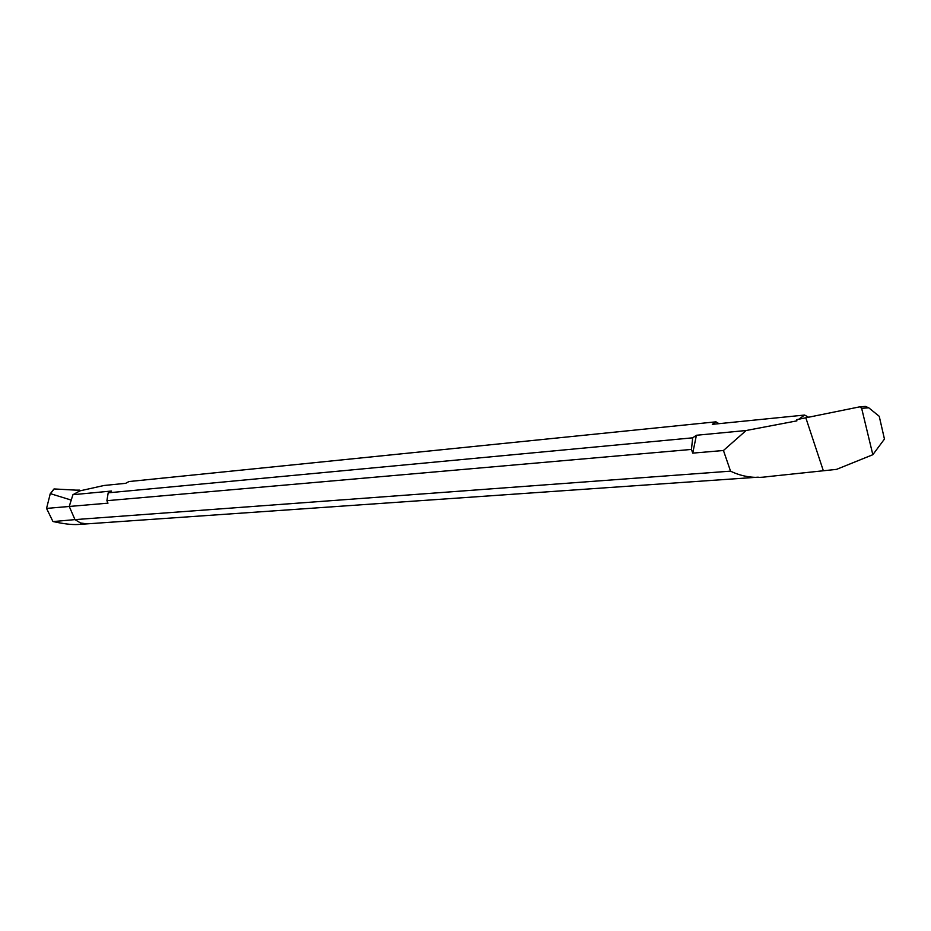 <?xml version="1.0" encoding="UTF-8"?>
<svg xmlns="http://www.w3.org/2000/svg" width="931" height="931" viewBox="0 0 931 931"><rect width="100%" height="100%" fill="white"/><g stroke="black" fill="none" stroke-linecap="round" stroke-linejoin="round"><path stroke-width="1.4" d="M859.965 406.812L865.411 406.428L868.763 407.813L879.236 416.297L884.45 439.06L872.836 454.712L861.652 408.313L859.813 406.824L796.517 419.683L796.913 420.859L746.127 430.518L696.411 435.266L692.687 437.826L108.194 492.825L111.511 491.033L72.921 494.71L79.95 490.858L79.635 490.137L79.95 490.858L103.993 485.493L125.697 483.317L128.955 481.548L715.951 421.836L718.976 423.663M79.635 490.137L75.655 490.125L79.635 490.137L78.227 491.777M72.921 494.71L69.255 506.464L74.969 519.614L69.255 506.464L107.973 503.159L106.902 500.692L108.194 492.825M758.241 477.161L78.053 524.49C71.873 524.851 63.576 523.874 53.183 521.569L74.969 519.614L80.59 523.001L86.839 523.874L80.59 523.001L74.969 519.614L730.544 471.156L723.445 450.499L692.734 453.129L696.411 435.266M54.114 488.938L75.655 490.125L54.114 488.938L50.495 493.674L71.152 500.063M50.239 493.849L46.55 508.407L69.255 506.464L71.233 499.819M52.811 521.255L46.55 508.407M715.951 421.836L712.308 424.338L804.605 415.051L798.798 419.229M804.605 415.051L808.585 417.251M872.836 454.712L836.527 469.375L767.854 476.625C754.529 478.604 742.1 476.777 730.544 471.156M692.687 437.826L691.454 449.429L106.902 500.692M691.454 449.429L692.734 453.129M746.127 430.518L723.445 450.499M861.652 408.313L868.763 407.813M805.827 417.81L823.202 470.318M53.858 489.089L49.971 494.186M859.825 406.812L865.411 406.428"/></g></svg>
